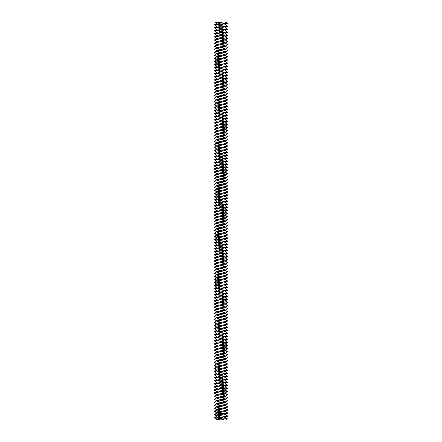 <?xml version="1.0" encoding="UTF-8"?>
<svg xmlns="http://www.w3.org/2000/svg" width="442" height="442" viewBox="0 0 442 442"><rect width="100%" height="100%" fill="white"/><g stroke="black" fill="none" stroke-linecap="round" stroke-linejoin="round"><path stroke-width="0.66" d="M223.89 22.1L215.608 22.376L216.989 23.222M215.608 22.376L217.768 22.1M216.989 419.231L214.298 417.657L216.591 417.176L221 417.773L221 418.364L216.989 419.033L215.884 419.9L226.116 419.9L227.188 418.773L225.011 417.497M216.989 26.293L214.298 24.597L216.989 23.023L223.05 22.1M225.409 23.542L221 24.835L216.591 24.238L221 22.945L224.807 23.36L226.298 22.282L226.05 22.1M226.298 22.282L227.348 23.387L224.807 23.36M216.989 29.36L214.298 27.791L216.989 26.095L225.011 24.758L227.348 23.387M215.79 419.74L221 418.955L227.205 418.812M223.89 419.143L221 419.9L218.757 419.43M225.409 26.614L221 27.907L216.591 27.31L221 26.017L225.409 26.614L227.702 26.255L225.011 24.559M214.298 24.597L216.591 24.238M216.989 32.432L214.298 30.857L216.989 29.161L225.011 27.829L227.702 26.255M221 418.955L221 418.364L225.011 417.696L227.702 416.121L225.011 414.43M214.298 417.535L216.989 415.961L225.011 414.629L227.702 413.055L225.011 411.358M216.591 417.176L221 415.883L225.409 416.48L227.702 416.121M221 417.773L225.409 416.48M225.409 413.414L221 414.707L216.591 414.11L221 412.817L225.409 413.414L227.702 413.055M216.989 416.16L214.298 414.59L216.591 414.11M225.409 29.68L221 30.973L216.591 30.376L221 29.084L225.409 29.68L227.702 29.321L225.011 27.631M214.298 27.669L216.591 27.31M216.989 35.504L214.298 33.929L216.989 32.233L225.011 30.896L227.702 29.321M214.298 414.469L216.989 412.894L225.011 411.557L227.702 409.983L225.011 408.286M220.934 414.038L220.768 414.314L220.934 414.038M218.912 413.381L218.702 414.066L219.387 414.276L219.602 413.59L218.912 413.381M221.547 413.961L221.381 414.237L221.547 413.961M219.867 413.535L220.254 413.778L219.945 413.95L220.331 413.889L219.867 413.535M220.359 413.458L220.608 413.933L220.757 413.381L220.359 413.458M220.867 413.336L220.901 413.867L221.243 413.856L220.906 413.392L221.21 413.325L220.867 413.336M221.768 413.242L221.613 413.59L221.32 413.309L221.42 413.834L221.398 413.419L221.884 413.745L221.768 413.242M222.287 413.159L221.95 413.231L222.05 413.756L222.287 413.159M222.448 413.143L222.514 413.695L222.448 413.143M222.95 413.077L222.613 413.154L222.713 413.673L223.05 413.601L222.735 413.607L222.95 413.077M223.63 413.248L223.669 413.557L223.63 413.248M223.901 413.215L224.133 413.585L223.901 413.215M225.409 410.342L221 411.635L216.591 411.038L221 409.745L225.409 410.342L227.702 409.983M216.989 413.093L214.298 411.519L216.591 411.038M225.409 32.752L221 34.045L216.591 33.448L221 32.156L225.409 32.752L227.702 32.393L225.011 30.697M214.298 30.736L216.591 30.376M216.989 38.57L214.298 37.001L216.989 35.305L225.011 33.968L227.702 32.393M214.298 411.397L216.989 409.822L225.011 408.485L227.702 406.916L225.011 405.22M225.409 407.275L221 408.568L216.591 407.966L221 406.673L225.409 407.275L227.702 406.916M216.989 410.021L214.298 408.447L216.591 407.966M225.409 35.824L221 37.117L216.591 36.52L221 35.227L225.409 35.824L227.702 35.465L225.011 33.769M214.298 33.807L216.591 33.448M216.989 41.642L214.298 40.067L216.989 38.371L225.011 37.04L227.702 35.465M214.298 408.325L216.989 406.756L225.011 405.419L227.702 403.844L225.011 402.148M225.409 404.203L221 405.496L216.591 404.9L221 403.607L225.409 404.203L227.702 403.844M216.989 406.955L214.298 405.38L216.591 404.9M225.409 38.89L221 40.183L216.591 39.587L221 38.294L225.409 38.89L227.702 38.531L225.011 36.841M214.298 36.879L216.591 36.52M216.989 44.714L214.298 43.139L216.989 41.443L225.011 40.106L227.702 38.531M214.298 405.259L216.989 403.684L225.011 402.347L227.702 400.772L225.011 399.076M219.121 413.579L219.182 414.077L219.121 413.579M225.409 401.132L221 402.424L216.591 401.828L221 400.535L225.409 401.132L227.702 400.772M216.989 403.883L214.298 402.308L216.591 401.828M225.409 41.962L221 43.255L216.591 42.659L221 41.366L225.409 41.962L227.702 41.603L225.011 39.907M214.298 39.946L216.591 39.587M216.989 47.78L214.298 46.206L216.989 44.515L225.011 43.178L227.702 41.603M214.298 402.187L216.989 400.612L225.011 399.281L227.702 397.706L225.011 396.01M225.409 398.065L221 399.358L216.591 398.761L221 397.469L225.409 398.065L227.702 397.706M216.989 400.811L214.298 399.242L216.591 398.761M225.409 45.034L221 46.327L216.591 45.725L221 44.432L225.409 45.034L227.702 44.675L225.011 42.979M214.298 43.018L216.591 42.659M216.989 50.852L214.298 49.277L216.989 47.581L225.011 46.244L227.702 44.675M214.298 399.115L216.989 397.546L225.011 396.209L227.702 394.634L225.011 392.938M225.409 394.993L221 396.286L216.591 395.689L221 394.397L225.409 394.993L227.702 394.634M216.989 397.745L214.298 396.17L216.591 395.689M225.409 48.101L221 49.394L216.591 48.797L221 47.504L225.409 48.101L227.702 47.742L225.011 46.045M214.298 46.084L216.591 45.725M217.431 51.521L221 50.576L225.409 51.173L224.569 51.521L221 52.465L216.591 51.869L217.431 51.521L215.514 51.521L216.989 50.653L225.011 49.316L227.702 47.742M214.298 396.049L216.989 394.474L225.011 393.137L227.702 391.562L225.011 389.872M225.409 391.921L221 393.214L216.591 392.618L221 391.325L225.409 391.921L227.702 391.562M216.989 394.673L214.298 393.098L216.591 392.618M225.409 51.173L227.702 50.692L225.011 49.117M214.298 49.156L216.591 48.797M214.298 392.977L216.989 391.402L225.011 390.071L226.486 389.203L224.569 389.203L227.702 388.496L225.011 386.8M224.569 389.203L221 390.148L216.591 389.551L221 388.258L225.409 388.855M216.989 391.601L214.298 390.032L216.591 389.551M216.989 56.99L214.298 55.294L216.989 53.72L225.011 52.388L226.486 51.521L224.569 51.521M225.409 54.239L221 55.532L216.591 54.935L221 53.642L225.409 54.239L227.702 53.885L225.011 52.189M216.989 53.918L214.298 52.349L216.591 51.869M216.989 60.062L214.298 58.488L216.989 56.791L225.011 55.454L227.702 53.885M217.431 389.203L215.514 389.203L216.989 388.336L225.011 386.999L227.702 385.424L225.011 383.728M225.409 385.783L221 387.076L216.591 386.479L221 385.186L225.409 385.783L227.702 385.424M216.989 388.535L214.298 386.96L216.591 386.479M214.298 386.838L216.989 385.264L225.011 383.927L227.702 382.358L225.011 380.661M225.409 57.311L221 58.604L216.591 58.007L221 56.714L225.409 57.311L227.702 56.952L225.011 55.256M214.298 55.294L216.591 54.935M216.989 63.129L214.298 61.56L216.989 59.863L225.011 58.526L227.702 56.952M225.409 382.717L221 384.01L216.591 383.407L221 382.115L225.409 382.717L227.702 382.358M216.989 385.463L214.298 383.888L216.591 383.407M214.298 383.767L216.989 382.197L225.011 380.86L227.702 379.286L225.011 377.59M225.409 60.383L221 61.676L216.591 61.079L221 59.786L225.409 60.383L227.702 60.024L225.011 58.327M214.298 58.366L216.591 58.007M216.989 66.201L214.298 64.626L216.989 62.93L225.011 61.598L227.702 60.024M225.409 379.645L221 380.938L216.591 380.341L221 379.048L225.409 379.645L227.702 379.286M216.989 382.396L214.298 380.822L216.591 380.341M214.298 380.7L216.989 379.126L225.011 377.788L227.702 376.214L225.011 374.518M225.409 63.449L221 64.742L216.591 64.145L221 62.852L225.409 63.449L227.702 63.09L225.011 61.399M214.298 61.438L216.591 61.079M216.989 69.272L214.298 67.698L216.989 66.002L225.011 64.665L227.702 63.09M225.409 376.573L221 377.866L216.591 377.269L221 375.976L225.409 376.573L227.702 376.214M216.989 379.324L214.298 377.75L216.591 377.269M214.298 377.628L216.989 376.054L225.011 374.722L227.702 373.147L225.011 371.451M225.409 66.521L221 67.814L216.591 67.217L221 65.924L225.409 66.521L227.702 66.162L225.011 64.466M214.298 64.504L216.591 64.145M216.989 72.339L214.298 70.764L216.989 69.074L225.011 67.736L227.702 66.162M225.409 373.507L221 374.799L216.591 374.197L221 372.91L225.409 373.507L227.702 373.147M216.989 376.252L214.298 374.683L216.591 374.197M214.298 374.556L216.989 372.987L225.011 371.65L227.702 370.076L225.011 368.379M225.409 69.593L221 70.886L216.591 70.284L221 68.991L225.409 69.593L227.702 69.234L225.011 67.538M214.298 67.576L216.591 67.217M216.989 75.411L214.298 73.836L216.989 72.14L225.011 70.803L227.702 69.234M225.409 370.435L221 371.728L216.591 371.131L221 369.838L225.409 370.435L227.702 370.076M216.989 373.186L214.298 371.611L216.591 371.131M214.298 371.49L216.989 369.915L225.011 368.578L227.702 367.004L225.011 365.313M225.409 72.659L221 73.952L216.591 73.355L221 72.063L225.409 72.659L227.702 72.3L225.011 70.604M214.298 70.643L216.591 70.284M216.989 78.483L214.298 76.908L216.989 75.212L225.011 73.875L227.702 72.3M225.409 367.363L221 368.656L216.591 368.059L221 366.766L225.409 367.363L227.702 367.004M216.989 370.114L214.298 368.54L216.591 368.059M214.298 368.418L216.989 366.843L225.011 365.512L227.702 363.937L225.011 362.241M225.409 75.731L221 77.024L216.591 76.427L221 75.134L225.409 75.731L227.702 75.372L225.011 73.676M214.298 73.715L216.591 73.355M216.989 81.549L214.298 79.974L216.989 78.278L225.011 76.947L227.702 75.372M225.409 364.296L221 365.589L216.591 364.993L221 363.7L225.409 364.296L227.702 363.937M216.989 367.042L214.298 365.473L216.591 364.993M214.298 365.352L216.989 363.777L225.011 362.44L227.702 360.865L225.011 359.169M225.409 78.803L221 80.09L216.591 79.494L221 78.201L225.409 78.803L227.702 78.444L225.011 76.748M214.298 76.786L216.591 76.427M217.431 82.218L221 81.273L225.409 81.869L224.569 82.218L221 83.162L216.591 82.566L217.431 82.218L215.514 82.218L216.989 81.35L225.011 80.013L227.702 78.444M225.409 361.224L221 362.517L216.591 361.921L221 360.628L225.409 361.224L227.702 360.865M216.989 363.976L214.298 362.401L216.591 361.921M214.298 362.28L216.989 360.705L225.011 359.368L226.486 358.501L224.569 358.501L227.702 357.799L225.011 356.103M225.409 81.869L227.702 81.389L225.011 79.814M214.298 79.853L216.591 79.494M224.569 358.501L221 359.451L216.591 358.849L217.431 358.501L221 357.556L225.409 358.158M216.989 360.904L214.298 359.329L216.591 358.849M216.989 87.687L214.298 85.997L216.989 84.422L225.011 83.085L226.486 82.218L224.569 82.218M217.431 358.501L215.514 358.501L216.989 357.639L225.011 356.302L227.702 354.727L225.011 353.031M225.409 84.941L221 86.234L216.591 85.638L221 84.345L225.409 84.941L227.702 84.582L225.011 82.886M216.989 84.621L214.298 83.046L216.591 82.566M216.989 90.759L214.298 89.185L216.989 87.488L225.011 86.157L227.702 84.582M225.409 355.086L221 356.379L216.591 355.782L221 354.49L225.409 355.086L227.702 354.727M216.989 357.838L214.298 356.263L216.591 355.782M214.298 356.142L216.989 354.567L225.011 353.23L227.702 351.655L225.011 349.959M225.409 88.008L221 89.301L216.591 88.704L221 87.411L225.409 88.008L227.702 87.649L225.011 85.958M214.298 85.997L216.591 85.638M216.989 93.831L214.298 92.256L216.989 90.56L225.011 89.223L227.702 87.649M225.409 352.014L221 353.307L216.591 352.71L221 351.418L225.409 352.014L227.702 351.655M216.989 354.766L214.298 353.191L216.591 352.71M214.298 353.07L216.989 351.495L225.011 350.163L227.702 348.589L225.011 346.893M225.409 91.08L221 92.372L216.591 91.776L221 90.483L225.409 91.08L227.702 90.72L225.011 89.024M214.298 89.063L216.591 88.704M216.989 96.897L214.298 95.323L216.989 93.632L225.011 92.295L227.702 90.72M225.409 348.948L221 350.241L216.591 349.639L221 348.346L225.409 348.948L227.702 348.589M216.989 351.694L214.298 350.125L216.591 349.639M214.298 349.998L216.989 348.429L225.011 347.092L227.702 345.517L225.011 343.821M225.409 94.152L221 95.444L216.591 94.842L221 93.549L225.409 94.152L227.702 93.792L225.011 92.096M214.298 92.135L216.591 91.776M216.989 99.969L214.298 98.395L216.989 96.699L225.011 95.361L227.702 93.792M225.409 345.876L221 347.169L216.591 346.572L221 345.279L225.409 345.876L227.702 345.517M216.989 348.627L214.298 347.053L216.591 346.572M214.298 346.931L216.989 345.357L225.011 344.02L227.702 342.445L225.011 340.754M225.409 97.218L221 98.511L216.591 97.914L221 96.621L225.409 97.218L227.702 96.859L225.011 95.163M214.298 95.201L216.591 94.842M216.989 103.041L214.298 101.467L216.989 99.77L225.011 98.433L227.702 96.859M225.409 342.804L221 344.097L216.591 343.5L221 342.207L225.409 342.804L227.702 342.445M216.989 345.556L214.298 343.981L216.591 343.5M214.298 343.859L216.989 342.285L225.011 340.953L227.702 339.379L225.011 337.682M225.409 100.29L221 101.583L216.591 100.986L221 99.693L225.409 100.29L227.702 99.931L225.011 98.235M214.298 98.273L216.591 97.914M216.989 106.108L214.298 104.533L216.989 102.837L225.011 101.505L227.702 99.931M225.409 339.738L221 341.031L216.591 340.434L221 339.141L225.409 339.738L227.702 339.379M216.989 342.484L214.298 340.915L216.591 340.434M214.298 340.793L216.989 339.218L225.011 337.881L227.702 336.307L225.011 334.611M225.409 103.362L221 104.655L216.591 104.052L221 102.759L225.409 103.362L227.702 103.003L225.011 101.306M214.298 101.345L216.591 100.986M216.989 109.18L214.298 107.605L216.989 105.909L225.011 104.572L227.702 103.003M225.409 336.666L221 337.959L216.591 337.362L221 336.069L225.409 336.666L227.702 336.307M216.989 339.417L214.298 337.843L216.591 337.362M214.298 337.721L216.989 336.147L225.011 334.809L227.702 333.24L225.011 331.544M225.409 106.428L221 107.721L216.591 107.124L221 105.831L225.409 106.428L227.702 106.069L225.011 104.373M214.298 104.411L216.591 104.052M216.989 112.246L214.298 110.677L216.989 108.981L225.011 107.644L227.702 106.069M225.409 333.599L221 334.892L216.591 334.29L221 332.997L225.409 333.599L227.702 333.24M216.989 336.345L214.298 334.771L216.591 334.29M214.298 334.649L216.989 333.08L225.011 331.743L227.702 330.168L225.011 328.472M225.409 109.5L221 110.793L216.591 110.196L221 108.903L225.409 109.5L227.702 109.141L225.011 107.445M214.298 107.483L216.591 107.124M217.431 112.914L221 111.97L225.409 112.566L224.569 112.914L221 113.859L216.591 113.263L217.431 112.914L215.514 112.914L216.989 112.047L225.011 110.715L227.702 109.141M225.409 330.528L221 331.82L216.591 331.224L221 329.931L225.409 330.528L227.702 330.168M216.989 333.279L214.298 331.704L216.591 331.224M214.298 331.583L216.989 330.008L225.011 328.671L226.486 327.804L224.569 327.804L227.702 327.097L225.011 325.4M225.409 112.566L227.702 112.086L225.011 110.517M214.298 110.555L216.591 110.196M224.569 327.804L221 328.749L216.591 328.152L217.431 327.804L221 326.859L225.409 327.456M216.989 330.207L214.298 328.633L216.591 328.152M216.989 118.39L214.298 116.694L216.989 115.119L225.011 113.782L226.486 112.914L224.569 112.914M217.431 327.804L215.514 327.804L216.989 326.936L225.011 325.599L227.702 324.03L225.011 322.334M214.298 116.694L216.591 116.334L221 116.931L227.702 115.279L225.011 113.583M216.989 121.456L214.298 119.881L216.989 118.191L225.011 116.854L227.702 115.279M216.989 115.318L214.298 113.743L216.591 113.263M216.591 116.334L221 115.042L225.409 115.638M225.409 324.389L221 325.682L216.591 325.08L221 323.787L225.409 324.389L227.702 324.03M216.989 327.135L214.298 325.561L216.591 325.08M214.298 325.439L216.989 323.87L225.011 322.533L227.702 320.958L225.011 319.262M225.409 118.71L221 120.003L216.591 119.401L221 118.108L225.409 118.71L227.702 118.351L225.011 116.655M216.989 124.528L214.298 122.953L216.989 121.257L225.011 119.92L227.702 118.351M225.409 321.317L221 322.61L216.591 322.014L221 320.721L225.409 321.317L227.702 320.958M216.989 324.069L214.298 322.494L216.591 322.014M214.298 322.373L216.989 320.798L225.011 319.461L227.702 317.886L225.011 316.196M225.409 121.777L221 123.069L216.591 122.473L221 121.18L225.409 121.777L227.702 121.417L225.011 119.721M214.298 119.76L216.591 119.401M216.989 127.6L214.298 126.025L216.989 124.329L225.011 122.992L227.702 121.417M225.409 318.246L221 319.538L216.591 318.942L221 317.649L225.409 318.246L227.702 317.886M216.989 320.997L214.298 319.422L216.591 318.942M214.298 319.301L216.989 317.726L225.011 316.395L227.702 314.82L225.011 313.124M225.409 124.848L221 126.141L216.591 125.545L221 124.252L225.409 124.848L227.702 124.489L225.011 122.793M214.298 122.832L216.591 122.473M216.989 130.666L214.298 129.092L216.989 127.401L225.011 126.064L227.702 124.489M225.409 315.179L221 316.472L216.591 315.875L221 314.582L225.409 315.179L227.702 314.82M216.989 317.925L214.298 316.356L216.591 315.875M214.298 316.234L216.989 314.66L225.011 313.323L227.702 311.748L225.011 310.052M225.409 127.92L221 129.213L216.591 128.611L221 127.318L225.409 127.92L227.702 127.561L225.011 125.865M214.298 125.904L216.591 125.545M216.989 133.738L214.298 132.164L216.989 130.467L225.011 129.13L227.702 127.561M225.409 312.107L221 313.4L216.591 312.803L221 311.511L225.409 312.107L227.702 311.748M216.989 314.859L214.298 313.284L216.591 312.803M214.298 313.163L216.989 311.588L225.011 310.251L227.702 308.682L225.011 306.986M225.409 130.987L221 132.28L216.591 131.683L221 130.39L225.409 130.987L227.702 130.628L225.011 128.931M214.298 128.97L216.591 128.611M216.989 136.805L214.298 135.235L216.989 133.539L225.011 132.202L227.702 130.628M225.409 309.041L221 310.334L216.591 309.731L221 308.439L225.409 309.041L227.702 308.682M216.989 311.787L214.298 310.212L216.591 309.731M214.298 310.091L216.989 308.522L225.011 307.184L227.702 305.61L225.011 303.914M225.409 134.059L221 135.351L216.591 134.755L221 133.462L225.409 134.059L227.702 133.699L225.011 132.003M214.298 132.042L216.591 131.683M216.989 139.876L214.298 138.302L216.989 136.606L225.011 135.274L227.702 133.699M225.409 305.969L221 307.262L216.591 306.665L221 305.372L225.409 305.969L227.702 305.61M216.989 308.72L214.298 307.146L216.591 306.665M214.298 307.024L216.989 305.45L225.011 304.113L227.702 302.538L225.011 300.842M225.409 137.125L221 138.418L216.591 137.821L221 136.528L225.409 137.125L227.702 136.766L225.011 135.075M214.298 135.114L216.591 134.755M216.989 142.948L214.298 141.374L216.989 139.678L225.011 138.34L227.702 136.766M225.409 302.897L221 304.19L216.591 303.593L221 302.3L225.409 302.897L227.702 302.538M216.989 305.649L214.298 304.074L216.591 303.593M214.298 303.952L216.989 302.378L225.011 301.041L227.702 299.472L225.011 297.775M225.409 140.197L221 141.49L216.591 140.893L221 139.6L225.409 140.197L227.702 139.838L225.011 138.142M214.298 138.18L216.591 137.821M217.431 143.617L221 142.667L225.409 143.269L224.569 143.617L221 144.562L216.591 143.959L217.431 143.617L215.514 143.617L216.989 142.749L225.011 141.412L227.702 139.838M225.409 299.831L221 301.124L216.591 300.521L221 299.228L225.409 299.831L227.702 299.472M216.989 302.577L214.298 301.002L216.591 300.521M214.298 300.88L216.989 299.311L225.011 297.974L226.486 297.107L224.569 297.107L227.702 296.4L225.011 294.703M225.409 143.269L227.702 142.788L225.011 141.213M214.298 141.252L216.591 140.893M224.569 297.107L221 298.052L216.591 297.455L221 296.162L225.409 296.759M216.989 299.51L214.298 297.936L216.591 297.455M216.989 149.087L214.298 147.39L216.989 145.816L225.011 144.479L226.486 143.617L224.569 143.617M217.431 297.107L215.514 297.107L216.989 296.239L225.011 294.902L227.702 293.328L225.011 291.637M214.298 147.39L216.591 147.031L221 147.628L227.702 145.976L225.011 144.28M216.989 152.158L214.298 150.584L216.989 148.888L225.011 147.551L227.702 145.976M216.989 146.015L214.298 144.44L216.591 143.959M216.591 147.031L221 145.738L225.409 146.335M225.409 293.687L221 294.98L216.591 294.383L221 293.09L225.409 293.687L227.702 293.328M216.989 296.438L214.298 294.864L216.591 294.383M214.298 294.742L216.989 293.168L225.011 291.836L227.702 290.261L225.011 288.565M225.409 149.407L221 150.7L216.591 150.103L221 148.81L225.409 149.407L227.702 149.048L225.011 147.352M216.989 155.225L214.298 153.65L216.989 151.96L225.011 150.623L227.702 149.048M225.409 290.621L221 291.913L216.591 291.317L221 290.024L225.409 290.621L227.702 290.261M216.989 293.366L214.298 291.797L216.591 291.317M214.298 291.676L216.989 290.101L225.011 288.764L227.702 287.189L225.011 285.493M225.409 152.479L221 153.772L216.591 153.17L221 151.877L225.409 152.479L227.702 152.12L225.011 150.424M214.298 150.462L216.591 150.103M216.989 158.297L214.298 156.722L216.989 155.026L225.011 153.689L227.702 152.12M225.409 287.549L221 288.841L216.591 288.245L221 286.952L225.409 287.549L227.702 287.189M216.989 290.3L214.298 288.725L216.591 288.245M214.298 288.604L216.989 287.029L225.011 285.692L227.702 284.123L225.011 282.427M225.409 155.545L221 156.838L216.591 156.241L221 154.949L225.409 155.545L227.702 155.186L225.011 153.49M214.298 153.529L216.591 153.17M216.989 161.363L214.298 159.794L216.989 158.098L225.011 156.761L227.702 155.186M225.409 284.482L221 285.775L216.591 285.173L221 283.88L225.409 284.482L227.702 284.123M216.989 287.228L214.298 285.654L216.591 285.173M214.298 285.532L216.989 283.957L225.011 282.626L227.702 281.051L225.011 279.355M225.409 158.617L221 159.91L216.591 159.313L221 158.021L225.409 158.617L227.702 158.258L225.011 156.562M214.298 156.601L216.591 156.241M216.989 164.435L214.298 162.86L216.989 161.164L225.011 159.833L227.702 158.258M225.409 281.41L221 282.703L216.591 282.106L221 280.814L225.409 281.41L227.702 281.051M216.989 284.162L214.298 282.587L216.591 282.106M214.298 282.466L216.989 280.891L225.011 279.554L227.702 277.979L225.011 276.283M225.409 161.684L221 162.976L216.591 162.38L221 161.087L225.409 161.684L227.702 161.324L225.011 159.634M214.298 159.672L216.591 159.313M216.989 167.507L214.298 165.932L216.989 164.236L225.011 162.899L227.702 161.324M225.409 278.338L221 279.631L216.591 279.035L221 277.742L225.409 278.338L227.702 277.979M216.989 281.09L214.298 279.515L216.591 279.035M214.298 279.394L216.989 277.819L225.011 276.482L227.702 274.913L225.011 273.217M225.409 164.755L221 166.048L216.591 165.452L221 164.159L225.409 164.755L227.702 164.396L225.011 162.7M214.298 162.739L216.591 162.38M216.989 170.573L214.298 169.004L216.989 167.308L225.011 165.971L227.702 164.396M225.409 275.272L221 276.565L216.591 275.963L221 274.67L225.409 275.272L227.702 274.913M216.989 278.018L214.298 276.443L216.591 275.963M214.298 276.322L216.989 274.753L225.011 273.416L227.702 271.841L225.011 270.145M225.409 167.827L221 169.12L216.591 168.518L221 167.225L225.409 167.827L227.702 167.468L225.011 165.772M214.298 165.811L216.591 165.452M216.989 173.645L214.298 172.071L216.989 170.374L225.011 169.043L227.702 167.468M225.409 272.2L221 273.493L216.591 272.896L221 271.603L225.409 272.2L227.702 271.841M216.989 274.952L214.298 273.377L216.591 272.896M214.298 273.255L216.989 271.681L225.011 270.344L227.702 268.769L225.011 267.078M225.409 170.894L221 172.187L216.591 171.59L221 170.297L225.409 170.894L227.702 170.535L225.011 168.838M214.298 168.877L216.591 168.518M217.431 174.314L221 173.369L225.409 173.966L224.569 174.314L221 175.259L216.591 174.662L217.431 174.314L215.514 174.314L216.989 173.446L225.011 172.109L227.702 170.535M225.409 269.128L221 270.421L216.591 269.824L221 268.532L225.409 269.128L227.702 268.769M216.989 271.88L214.298 270.305L216.591 269.824M214.298 270.184L216.989 268.609L225.011 267.277L226.486 266.41L224.569 266.41L227.702 265.703L225.011 264.007M225.409 173.966L227.702 173.485L225.011 171.91M214.298 171.949L216.591 171.59M224.569 266.41L221 267.355L216.591 266.758L221 265.465L225.409 266.062M216.989 268.808L214.298 267.239L216.591 266.758M216.989 179.783L214.298 178.087L216.989 176.518L225.011 175.181L226.486 174.314L224.569 174.314M217.431 266.41L215.514 266.41L216.989 265.543L225.011 264.205L227.702 262.631L225.011 260.935M214.298 178.087L216.591 177.728L221 178.33L227.702 176.678L225.011 174.982M216.989 182.855L214.298 181.281L216.989 179.585L225.011 178.248L227.702 176.678M216.989 176.717L214.298 175.142L216.591 174.662M216.591 177.728L221 176.435L225.409 177.038M225.409 262.99L221 264.283L216.591 263.686L221 262.393L225.409 262.99L227.702 262.631M216.989 265.741L214.298 264.167L216.591 263.686M214.298 264.045L216.989 262.471L225.011 261.134L227.702 259.565L225.011 257.868M225.409 180.104L221 181.397L216.591 180.8L221 179.507L225.409 180.104L227.702 179.745L225.011 178.049M216.989 185.922L214.298 184.353L216.989 182.657L225.011 181.319L227.702 179.745M225.409 259.924L221 261.211L216.591 260.614L221 259.321L225.409 259.924L227.702 259.565M216.989 262.67L214.298 261.095L216.591 260.614M214.298 260.973L216.989 259.399L225.011 258.067L227.702 256.493L225.011 254.796M225.409 183.176L221 184.469L216.591 183.872L221 182.579L225.409 183.176L227.702 182.817L225.011 181.121M214.298 181.159L216.591 180.8M216.989 188.994L214.298 187.419L216.989 185.723L225.011 184.391L227.702 182.817M225.409 256.852L221 258.145L216.591 257.548L221 256.255L225.409 256.852L227.702 256.493M216.989 259.603L214.298 258.029L216.591 257.548M214.298 257.907L216.989 256.332L225.011 254.995L227.702 253.421L225.011 251.725M225.409 186.242L221 187.535L216.591 186.938L221 185.646L225.409 186.242L227.702 185.883L225.011 184.192M214.298 184.231L216.591 183.872M216.989 192.066L214.298 190.491L216.989 188.795L225.011 187.458L227.702 185.883M225.409 253.78L221 255.073L216.591 254.476L221 253.183L225.409 253.78L227.702 253.421M216.989 256.531L214.298 254.957L216.591 254.476M214.298 254.835L216.989 253.26L225.011 251.923L227.702 250.354L225.011 248.658M225.409 189.314L221 190.607L216.591 190.01L221 188.717L225.409 189.314L227.702 188.955L225.011 187.259M214.298 187.297L216.591 186.938M216.989 195.132L214.298 193.563L216.989 191.867L225.011 190.53L227.702 188.955M225.409 250.713L221 252.006L216.591 251.404L221 250.111L225.409 250.713L227.702 250.354M216.989 253.459L214.298 251.885L216.591 251.404M214.298 251.763L216.989 250.194L225.011 248.857L227.702 247.282L225.011 245.586M225.409 192.386L221 193.679L216.591 193.077L221 191.789L225.409 192.386L227.702 192.027L225.011 190.331M214.298 190.369L216.591 190.01M216.989 198.204L214.298 196.629L216.989 194.933L225.011 193.602L227.702 192.027M225.409 247.642L221 248.934L216.591 248.338L221 247.045L225.409 247.642L227.702 247.282M216.989 250.393L214.298 248.818L216.591 248.338M214.298 248.697L216.989 247.122L225.011 245.785L227.702 244.211L225.011 242.52M225.409 195.452L221 196.745L216.591 196.149L221 194.856L225.409 195.452L227.702 195.093L225.011 193.397M214.298 193.436L216.591 193.077M216.989 201.276L214.298 199.701L216.989 198.005L225.011 196.668L227.702 195.093M225.409 244.57L221 245.862L216.591 245.266L221 243.973L225.409 244.57L227.702 244.211M216.989 247.321L214.298 245.746L216.591 245.266M214.298 245.625L216.989 244.05L225.011 242.719L227.702 241.144L225.011 239.448M225.409 198.524L221 199.817L216.591 199.22L221 197.928L225.409 198.524L227.702 198.165L225.011 196.469M214.298 196.508L216.591 196.149M216.989 204.342L214.298 202.767L216.989 201.077L225.011 199.74L227.702 198.165M225.409 241.503L221 242.796L216.591 242.199L221 240.907L225.409 241.503L227.702 241.144M216.989 244.249L214.298 242.68L216.591 242.199M214.298 242.559L216.989 240.984L225.011 239.647L227.702 238.072L225.011 236.376M225.409 201.596L221 202.889L216.591 202.287L221 200.994L225.409 201.596L227.702 201.237L225.011 199.541M214.298 199.58L216.591 199.22M217.431 205.011L221 204.066L225.409 204.663L224.569 205.011L221 205.955L216.591 205.359L217.431 205.011L215.514 205.011L216.989 204.143L225.011 202.806L227.702 201.237M225.409 238.431L221 239.724L216.591 239.128L221 237.835L225.409 238.431L227.702 238.072M216.989 241.183L214.298 239.608L216.591 239.128M214.298 239.487L216.989 237.912L225.011 236.575L226.486 235.708L224.569 235.708L227.702 235L225.011 233.31M225.409 204.663L227.702 204.182L225.011 202.607M214.298 202.646L216.591 202.287M224.569 235.708L221 236.652L216.591 236.056L221 234.763L225.409 235.359M216.989 238.111L214.298 236.536L216.591 236.056M216.989 210.48L214.298 208.79L216.989 207.215L225.011 205.878L226.486 205.011L224.569 205.011M217.431 235.708L215.514 235.708L216.989 234.84L225.011 233.509L227.702 231.934L225.011 230.238M214.298 208.79L216.591 208.431L221 209.027L227.702 207.375L225.011 205.679M216.989 213.552L214.298 211.978L216.989 210.282L225.011 208.95L227.702 207.375M216.989 207.414L214.298 205.839L216.591 205.359M216.591 208.431L221 207.138L225.409 207.734M225.409 232.293L221 233.586L216.591 232.989L221 231.696L225.409 232.293L227.702 231.934M216.989 235.039L214.298 233.47L216.591 232.989M214.298 233.348L216.989 231.774L225.011 230.437L227.702 228.862L225.011 227.166M225.409 210.801L221 212.094L216.591 211.497L221 210.204L225.409 210.801L227.702 210.442L225.011 208.751M216.989 216.624L214.298 215.05L216.989 213.353L225.011 212.016L227.702 210.442M225.409 229.221L221 230.514L216.591 229.917L221 228.625L225.409 229.221L227.702 228.862M216.989 231.973L214.298 230.398L216.591 229.917M214.298 230.276L216.989 228.702L225.011 227.365L227.702 225.796L225.011 224.1M225.409 213.873L221 215.166L216.591 214.569L221 213.276L225.409 213.873L227.702 213.514L225.011 211.817M214.298 211.856L216.591 211.497M216.989 219.691L214.298 218.121L216.989 216.425L225.011 215.088L227.702 213.514M225.409 226.155L221 227.448L216.591 226.845L221 225.553L225.409 226.155L227.702 225.796M216.989 228.901L214.298 227.326L216.591 226.845M214.298 227.205L216.989 225.635L225.011 224.298L227.702 222.724L225.011 221.028M225.409 216.945L221 218.237L216.591 217.641L221 216.348L225.409 216.945L227.702 216.586L225.011 214.889M214.298 214.928L216.591 214.569M216.989 222.762L214.298 221.188L216.989 219.492L225.011 218.16L227.702 216.586M225.409 223.083L221 224.376L216.591 223.779L221 222.486L225.409 223.083L227.702 222.724M216.989 225.834L214.298 224.26L216.591 223.779M214.298 224.138L216.989 222.564L225.011 221.227L227.702 219.652L225.011 217.961M225.409 220.011L221 221.304L216.591 220.707L221 219.414L225.409 220.011L227.702 219.652M214.298 218L216.591 217.641M214.298 221.066L216.591 220.707M221 22.1L221 22.945M221 24.835L221 26.017M221 27.907L221 29.084M221 414.707L221 415.883M221 30.973L221 32.156M221 411.635L221 412.817M221 34.045L221 35.227M221 408.568L221 409.745M221 37.117L221 38.294M221 405.496L221 406.673M221 40.183L221 41.366M221 402.424L221 403.607M221 43.255L221 44.432M221 399.358L221 400.535M221 46.327L221 47.504M221 396.286L221 397.469M221 49.394L221 50.576M221 393.214L221 394.397M221 390.148L221 391.325M214.298 52.228L215.514 51.521L218.956 51.521M221 52.465L221 53.642M214.298 389.91L215.514 389.203L218.956 389.203M221 55.532L221 56.714M221 387.076L221 388.258M221 384.01L221 385.186M221 58.604L221 59.786M221 380.938L221 382.115M221 61.676L221 62.852M221 377.866L221 379.048M221 64.742L221 65.924M221 374.799L221 375.976M221 67.814L221 68.991M221 371.728L221 372.91M221 70.886L221 72.063M221 368.656L221 369.838M221 73.952L221 75.134M221 365.589L221 366.766M221 77.024L221 78.201M221 362.517L221 363.7M221 80.09L221 81.273M221 359.451L221 360.628M214.298 359.208L215.514 358.501L218.956 358.501M214.298 82.925L215.514 82.218L218.956 82.218M221 83.162L221 84.345M221 356.379L221 357.556M221 86.234L221 87.411M221 353.307L221 354.49M221 89.301L221 90.483M221 350.241L221 351.418M221 92.372L221 93.549M221 347.169L221 348.346M221 95.444L221 96.621M221 344.097L221 345.279M221 98.511L221 99.693M221 341.031L221 342.207M221 101.583L221 102.759M221 337.959L221 339.141M221 104.655L221 105.831M221 334.892L221 336.069M221 107.721L221 108.903M221 331.82L221 332.997M221 110.793L221 111.97M221 328.749L221 329.931M214.298 328.511L215.514 327.804L218.956 327.804M214.298 113.622L215.514 112.914L218.956 112.914M221 113.859L221 115.042M221 325.682L221 326.859M221 116.931L221 118.108M221 322.61L221 323.787M221 120.003L221 121.18M221 319.538L221 320.721M221 123.069L221 124.252M221 316.472L221 317.649M221 126.141L221 127.318M221 313.4L221 314.582M221 129.213L221 130.39M221 310.334L221 311.511M221 132.28L221 133.462M221 307.262L221 308.439M221 135.351L221 136.528M221 304.19L221 305.372M221 138.418L221 139.6M221 301.124L221 302.3M221 141.49L221 142.667M221 298.052L221 299.228M214.298 297.814L215.514 297.107L218.956 297.107M214.298 144.319L215.514 143.617L218.956 143.617M221 144.562L221 145.738M221 294.98L221 296.162M221 147.628L221 148.81M221 291.913L221 293.09M221 150.7L221 151.877M221 288.841L221 290.024M221 153.772L221 154.949M221 285.775L221 286.952M221 156.838L221 158.021M221 282.703L221 283.88M221 159.91L221 161.087M221 279.631L221 280.814M221 162.976L221 164.159M221 276.565L221 277.742M221 166.048L221 167.225M221 273.493L221 274.67M221 169.12L221 170.297M221 270.421L221 271.603M221 172.187L221 173.369M221 267.355L221 268.532M214.298 267.117L215.514 266.41L218.956 266.41M214.298 175.021L215.514 174.314L218.956 174.314M221 175.259L221 176.435M221 264.283L221 265.465M221 178.33L221 179.507M221 261.211L221 262.393M221 181.397L221 182.579M221 258.145L221 259.321M221 184.469L221 185.646M221 255.073L221 256.255M221 187.535L221 188.717M221 252.006L221 253.183M221 190.607L221 191.789M221 248.934L221 250.111M221 193.679L221 194.856M221 245.862L221 247.045M221 196.745L221 197.928M221 242.796L221 243.973M221 199.817L221 200.994M221 239.724L221 240.907M221 202.889L221 204.066M221 236.652L221 237.835M214.298 236.415L215.514 235.708L218.956 235.708M214.298 205.718L215.514 205.011L218.956 205.011M221 205.955L221 207.138M221 233.586L221 234.763M221 209.027L221 210.204M221 230.514L221 231.696M221 212.094L221 213.276M221 227.448L221 228.625M221 215.166L221 216.348M221 224.376L221 225.553M221 218.237L221 219.414M221 221.304L221 222.486M227.702 50.813L226.486 51.521M227.702 388.496L226.486 389.203M227.702 81.51L226.486 82.218M227.702 357.799L226.486 358.501M227.702 112.207L226.486 112.914M227.702 327.097L226.486 327.804M227.702 142.91L226.486 143.617M227.702 296.4L226.486 297.107M227.702 173.607L226.486 174.314M227.702 265.703L226.486 266.41M227.702 204.303L226.486 205.011M227.702 235L226.486 235.708"/></g></svg>
